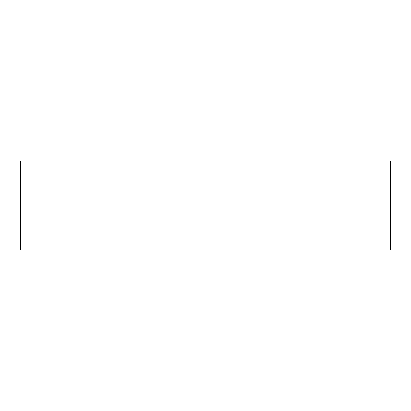 <?xml version="1.0" encoding="UTF-8"?>
<svg xmlns="http://www.w3.org/2000/svg" width="411" height="411" viewBox="0 0 411 411"><rect width="100%" height="100%" fill="white"/><g stroke="black" fill="none" stroke-linecap="round" stroke-linejoin="round"><path stroke-width="0.62" d="M20.55 161.112L20.55 249.888L20.55 161.112L390.45 161.112L390.45 249.888L390.45 161.112L20.55 161.112M390.45 249.888L20.55 249.888L390.45 249.888"/></g></svg>
